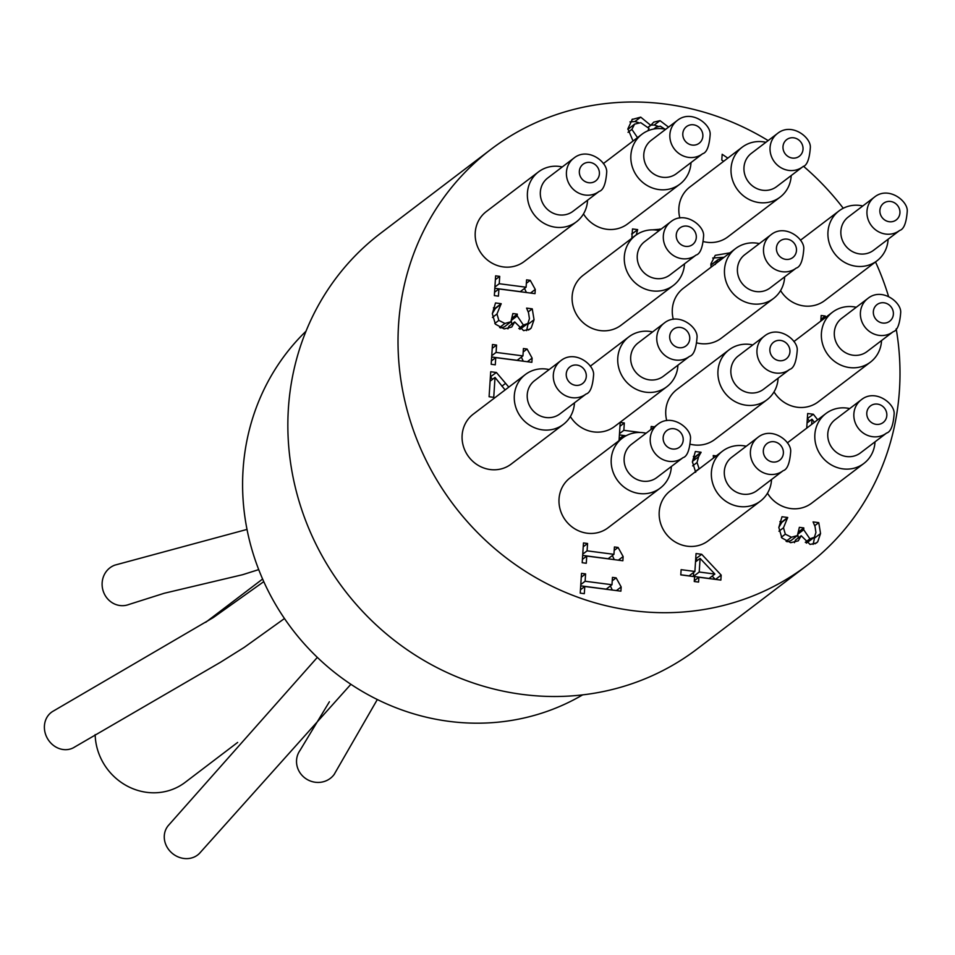 <?xml version="1.0" encoding="UTF-8"?>
<svg xmlns="http://www.w3.org/2000/svg" width="955" height="955" viewBox="0 0 955 955"><rect width="100%" height="100%" fill="white"/><g stroke="black" fill="none" stroke-linecap="round" stroke-linejoin="round"><path stroke-width="1.43" d="M532.257 308.847L534.048 319.746L531.219 327.983L529.953 329.189L523.579 330.633L514.709 321.931L511.761 327.052L504.18 328.914L495.382 324.163L492.326 313.694L495.502 302.95L501.184 303.69L496.982 313.968L498.832 320.402L504.92 323.447L510.889 321.775L512.859 313.55L517.312 314.123L517.192 315.938L523.388 325.046L527.876 323.482L529.428 318.719L528.533 312.739L526.575 308.107L532.257 308.847L528.234 311.903M519.89 329.332L527.876 323.482M511.737 324.199L511.367 321.119M517.312 314.123L512.489 317.788M500.563 327.959L504.371 326.861L510.889 321.775M498.832 320.402L494.821 323.459M501.16 304.084L495.37 308.489L493.413 307.844M492.326 313.598L495.37 308.489M501.184 303.69L495.394 308.095M514.709 321.931L508.92 326.347L507.941 328.878M531.219 327.983L528.509 330.048M526.623 330.621L528.282 322.897M530.24 280.34L535.278 289.437L535.015 293.639L498.904 288.947L498.438 296.146L494.344 295.608L495.621 275.84L499.716 276.377L499.238 283.731L526.098 287.216L526.575 279.863L530.24 280.34L526.348 283.301M498.904 288.947L494.559 292.254M535.278 289.437L530.526 293.054M526.42 292.528L524.498 288.434M526.098 287.216L520.296 291.633L494.809 288.315M499.238 283.731L494.893 287.037M499.716 276.377L495.37 279.672M505.111 389.938L495.024 377.44L493.735 397.34L489.091 396.743L490.715 371.746L496.397 372.486L490.381 376.867M495.024 377.44L490.094 381.188M496.397 372.486L508.8 387.133M492.505 379.35L490.595 376.891M527.088 349.017L532.126 358.113L531.863 362.315L495.752 357.636L495.287 364.822L491.192 364.285L492.47 344.516L496.564 345.053L496.087 352.407L522.946 355.893L523.412 348.539L527.088 349.017L523.197 351.977M495.752 357.636L491.407 360.93M532.126 358.113L527.375 361.73M523.268 361.205L521.346 357.11M522.946 355.893L517.144 360.31L491.658 357.003M496.087 352.407L491.741 355.714M496.564 345.053L492.219 348.348M616.13 577.859L621.168 586.955L620.893 591.169L584.782 586.477L584.317 593.664L580.234 593.139L581.511 573.37L585.594 573.895L585.129 581.249L611.976 584.735L612.453 577.381L616.13 577.859L612.239 580.819M584.782 586.477L580.449 589.772M621.168 586.955L616.405 590.584M612.298 590.047L610.388 585.952M611.976 584.735L606.186 589.151L580.7 585.845M585.129 581.249L580.783 584.556M585.594 573.895L581.261 577.202M618.088 547.454L623.138 556.55L622.863 560.752L586.752 556.061L586.286 563.259L582.192 562.722L583.469 542.953L587.564 543.49L587.086 550.844L613.946 554.33L614.423 546.976L618.088 547.454L614.196 550.414M586.752 556.061L582.419 559.367M623.138 556.55L618.374 560.167M614.268 559.642L612.358 555.535M613.946 554.33L608.144 558.735L582.669 555.428M587.086 550.844L582.753 554.139M587.564 543.49L583.23 546.785M700.099 558.389L699.215 572.021L714.865 574.051L700.099 558.389L695.515 561.874M714.865 574.051L709.064 578.455L693.414 576.426L693.676 572.379M699.215 572.021L693.414 576.426M698.571 582.073L694.249 581.511L694.56 576.677L680.784 574.886L681.13 569.669L694.894 571.46L696.052 553.554L701.698 554.294L721.18 575.101L720.858 580.091L698.881 577.238L698.571 582.073M698.881 577.238L694.297 580.724M721.18 575.101L715.534 579.399M715.247 579.363L712.179 576.092M697.472 560.382L695.717 558.675M701.698 554.294L695.909 558.699M694.894 571.46L689.092 575.865L680.796 574.791M818.757 522.636L820.548 533.535L817.719 541.783L816.453 542.977L810.079 544.434L801.209 535.731L798.261 540.84L790.68 542.703L781.882 537.952L778.826 527.494L782.002 516.739L787.696 517.479L783.494 527.769L785.332 534.191L791.42 537.235L797.389 535.564L799.371 527.339L803.812 527.924L803.692 529.727L809.888 538.835L814.376 537.271L815.928 532.508L815.033 526.527L813.075 521.908L818.757 522.636L814.746 525.692M806.39 543.12L814.376 537.271M798.237 537.987L797.867 534.907M803.812 527.924L799.001 531.589M787.063 541.76L790.871 540.649L797.389 535.564M785.332 534.191L781.321 537.247M787.66 517.873L781.87 522.289L779.913 521.633M778.826 527.387L781.87 522.289M787.696 517.479L781.894 521.896M801.209 535.731L795.42 540.136L794.441 542.667M817.719 541.783L815.009 543.837M813.123 544.41L814.782 536.686M814.388 422.325L811.989 419.209L811.643 424.402M811.989 419.209L807.059 422.958M806.724 428.15L807.667 413.515L813.35 414.255L807.333 418.636M813.35 414.255L817.707 419.794M809.47 421.119L807.548 418.66M820.811 321.107L821.169 315.508L825.263 316.033L825.144 317.8M825.263 316.033L820.93 319.34M652.468 229.857L661.075 229.152M631.828 238.261L632.508 228.949L637.677 229.618L636.245 234.93M637.654 229.88L631.625 233.999M637.677 229.618L631.876 234.035M723.639 161.311L721.789 160.07L722.171 154.292L727.829 158.124M664.835 129.104L660.275 126.167L656.109 127.194L654.462 128.901M647.872 130.799L649.03 128.424L640.757 122.682L634.609 124.114L631.876 129.379L637.498 137.616M634.609 124.114L627.865 129.391M633.034 141.018L627.889 128.794L632.449 119.124M631.959 119.518L640.721 117.143L650.773 125.368L653.745 122.133L660.012 120.64L668.56 127.134M657.983 126.263L654.223 125.045L650.94 125.129M650.773 125.368L648.302 127.242M650.606 125.344L648.242 127.146M638.501 122.622L634.932 121.548L629.942 121.894M717.647 259.915L710.866 265.251M723.162 258.005L717.874 259.736L711.964 264.237M717.874 259.736L715.283 264.499M711.069 267.197L710.902 263.902L715.247 255.331L729.93 252.86M724.129 257.265L712.705 258.029M713.54 457.982L713.242 455.523L716.262 455.905M695.694 472.283L692.411 461.814L695.359 451.512L701.054 452.24L698.594 456.729L697.043 462.518L699.096 468.678L695.18 471.663M698.594 456.729L692.793 461.134L695.228 457.051L693.342 456.406M692.387 462.136L692.793 461.134M701.018 452.634L695.228 457.051M701.054 452.24L695.252 456.657M625.895 435.862L623.508 435.552L623.388 437.39M623.508 435.552L619.162 438.846M650.976 429.487L651.179 426.455L654.414 426.873M626.05 435.778L619.425 434.919M619.043 440.649L620.225 422.444L624.319 422.97L623.842 430.323L640.626 432.508M645.855 433.188L646.081 433.212A31.348 29.378 52.7 0 0 622.302 438.166A31.348 29.378 52.7 0 0 612.585 470.576A31.348 29.378 52.7 0 0 639.313 493.52A31.348 29.378 52.7 0 0 660.263 488.077A31.348 29.378 52.7 0 0 671.365 466.506M623.842 430.323L619.497 433.63M624.319 422.97L619.974 426.276M576.462 221.787L524.271 261.479A31.348 29.378 -127.3 0 1 503.333 266.923A31.348 29.378 -127.3 0 1 476.593 243.979A31.348 29.378 -127.3 0 1 486.31 211.568L538.501 171.888A31.348 29.378 52.7 0 0 528.784 204.286A31.348 29.378 52.7 0 0 555.512 227.23A31.348 29.378 52.7 0 0 576.462 221.787A31.348 29.378 52.7 0 0 587.564 200.216M563.355 424.414L511.164 464.106A31.348 29.378 -127.3 0 1 490.225 469.55A31.348 29.378 -127.3 0 1 463.485 446.606A31.348 29.378 -127.3 0 1 473.214 414.195L525.393 374.503A31.348 29.378 52.7 0 0 515.676 406.914A31.348 29.378 52.7 0 0 542.404 429.857A31.348 29.378 52.7 0 0 563.355 424.414A31.348 29.378 52.7 0 0 574.456 402.831M660.263 488.077L608.072 527.769A31.348 29.378 -127.3 0 1 587.134 533.212A31.348 29.378 -127.3 0 1 560.394 510.268A31.348 29.378 -127.3 0 1 570.111 477.858L622.302 438.166M652.611 331.922A31.348 29.378 52.7 0 0 628.856 336.864A31.348 29.378 52.7 0 0 619.138 369.263A31.348 29.378 52.7 0 0 645.866 392.207A31.348 29.378 52.7 0 0 666.805 386.763L614.626 426.455A31.348 29.378 -127.3 0 1 593.676 431.899A31.348 29.378 -127.3 0 1 570.374 416.547M673.359 285.45L621.18 325.142A31.348 29.378 -127.3 0 1 600.229 330.585A31.348 29.378 -127.3 0 1 573.501 307.641A31.348 29.378 -127.3 0 1 583.219 275.243L635.409 235.551A31.348 29.378 52.7 0 0 625.68 267.949A31.348 29.378 52.7 0 0 652.42 290.893A31.348 29.378 52.7 0 0 673.359 285.45A31.348 29.378 52.7 0 0 684.472 263.878M665.719 129.295A31.348 29.378 52.7 0 0 641.963 134.237A31.348 29.378 52.7 0 0 632.234 166.648A31.348 29.378 52.7 0 0 658.974 189.579A31.348 29.378 52.7 0 0 679.912 184.136L627.733 223.828A31.348 29.378 -127.3 0 1 606.783 229.272A31.348 29.378 -127.3 0 1 583.481 213.92M765.898 142.295A31.348 29.378 52.7 0 0 742.142 147.237A31.348 29.378 52.7 0 0 732.413 179.647A31.348 29.378 52.7 0 0 759.153 202.591A31.348 29.378 52.7 0 0 780.092 197.148L727.913 236.84A31.348 29.378 -127.3 0 1 706.963 242.272A31.348 29.378 -127.3 0 1 703.704 241.675M679.853 217.991A31.348 29.378 -127.3 0 1 689.952 186.929L742.142 147.237M760.443 501.089L708.252 540.769A31.348 29.378 -127.3 0 1 687.314 546.212A31.348 29.378 -127.3 0 1 660.574 523.28A31.348 29.378 -127.3 0 1 670.303 490.87L722.481 451.178A31.348 29.378 52.7 0 0 712.764 483.588A31.348 29.378 52.7 0 0 739.492 506.52A31.348 29.378 52.7 0 0 760.443 501.089A31.348 29.378 52.7 0 0 771.545 479.506M752.791 344.922A31.348 29.378 52.7 0 0 729.035 349.864A31.348 29.378 52.7 0 0 719.318 382.275A31.348 29.378 52.7 0 0 746.046 405.207A31.348 29.378 52.7 0 0 766.996 399.775L714.806 439.467A31.348 29.378 -127.3 0 1 693.867 444.899A31.348 29.378 -127.3 0 1 690.596 444.302M666.745 420.618A31.348 29.378 -127.3 0 1 676.844 389.556L729.035 349.864M759.344 243.609A31.348 29.378 52.7 0 0 735.589 248.551A31.348 29.378 52.7 0 0 725.86 280.961A31.348 29.378 52.7 0 0 752.6 303.905A31.348 29.378 52.7 0 0 773.538 298.461L721.359 338.154A31.348 29.378 -127.3 0 1 700.409 343.585A31.348 29.378 -127.3 0 1 697.15 342.988M673.299 319.304A31.348 29.378 -127.3 0 1 683.398 288.243L735.589 248.551M862.807 205.958A31.348 29.378 52.7 0 0 839.039 210.9A31.348 29.378 52.7 0 0 829.322 243.31A31.348 29.378 52.7 0 0 856.062 266.254A31.348 29.378 52.7 0 0 877 260.81L824.81 300.503A31.348 29.378 -127.3 0 1 803.871 305.946A31.348 29.378 -127.3 0 1 780.569 290.583M849.699 408.585A31.348 29.378 52.7 0 0 825.944 413.527A31.348 29.378 52.7 0 0 816.215 445.937A31.348 29.378 52.7 0 0 842.955 468.881A31.348 29.378 52.7 0 0 863.893 463.438L811.714 503.13A31.348 29.378 -127.3 0 1 790.764 508.561A31.348 29.378 -127.3 0 1 767.462 493.21M856.253 307.271A31.348 29.378 52.7 0 0 832.497 312.213A31.348 29.378 52.7 0 0 822.768 344.624A31.348 29.378 52.7 0 0 849.508 367.568A31.348 29.378 52.7 0 0 870.447 362.124L818.268 401.816A31.348 29.378 -127.3 0 1 797.318 407.248A31.348 29.378 -127.3 0 1 774.016 391.896M896.196 328.83A261.24 244.862 -127.3 0 1 807.166 565.288A261.24 244.862 -127.3 0 1 632.64 610.627A261.24 244.862 -127.3 0 1 409.85 419.496A261.24 244.862 -127.3 0 1 490.858 149.41A261.24 244.862 -127.3 0 1 768.154 140.588M803.442 166.23A261.24 244.862 -127.3 0 1 843.253 208.262M875.52 261.933A261.24 244.862 -127.3 0 1 888.532 296.384M263.771 581.643L213.299 617.575L52.776 711.391A20.903 18.467 60 0 0 47.75 739.003A20.903 18.467 60 0 0 74.395 747.204A20.903 18.467 60 0 0 74.956 746.846M247.023 529.416L114.922 565.109A20.903 19.518 75.6 0 0 103.367 591.575A20.903 19.518 75.6 0 0 128.77 604.527M300.419 749.83A20.903 19.888 29.3 0 0 300.061 750.332A20.903 19.888 29.3 0 0 297.9 754.271A20.903 19.888 29.3 0 0 307.522 779.686A20.903 19.888 29.3 0 0 334.178 774.433A20.903 19.888 29.3 0 0 334.56 773.884M317.335 657.386L168.713 825.096A20.903 18.706 39.4 0 0 171.745 852.875A20.903 18.706 39.4 0 0 199.941 852.887A20.903 18.706 39.4 0 0 200.431 852.326M893.116 331.755L867.021 351.595A20.903 19.589 -127.3 0 1 853.054 355.224A20.903 19.589 -127.3 0 1 835.231 339.932A20.903 19.589 -127.3 0 1 841.713 318.325L867.809 298.485A20.903 19.589 52.7 0 0 861.326 320.092A20.903 19.589 52.7 0 0 879.149 335.384A20.903 19.589 52.7 0 0 893.116 331.755C897.306 330.585 899.837 324.175 900.696 312.512C901.472 302.234 881.763 287.013 867.809 298.485M870.447 362.124A31.348 29.378 52.7 0 0 881.549 340.541M886.562 433.069L860.467 452.909A20.903 19.589 -127.3 0 1 846.512 456.538A20.903 19.589 -127.3 0 1 828.689 441.246A20.903 19.589 -127.3 0 1 835.171 419.639L861.255 399.799A20.903 19.589 52.7 0 0 854.773 421.406A20.903 19.589 52.7 0 0 872.595 436.698A20.903 19.589 52.7 0 0 886.562 433.069C890.752 431.899 893.283 425.488 894.143 413.825C894.919 403.547 875.21 388.327 861.255 399.799M863.893 463.438A31.348 29.378 52.7 0 0 875.007 441.855M899.67 230.442L873.574 250.282A20.903 19.589 -127.3 0 1 859.607 253.911A20.903 19.589 -127.3 0 1 841.785 238.619A20.903 19.589 -127.3 0 1 848.267 217.012L874.362 197.172A20.903 19.589 52.7 0 0 867.88 218.779A20.903 19.589 52.7 0 0 885.703 234.071A20.903 19.589 52.7 0 0 899.67 230.442C903.86 229.272 906.379 222.861 907.25 211.198C908.026 200.92 888.317 185.7 874.362 197.172M877 260.81A31.348 29.378 52.7 0 0 888.102 239.228M796.207 268.092L770.112 287.933A20.903 19.589 -127.3 0 1 756.157 291.562A20.903 19.589 -127.3 0 1 738.334 276.27A20.903 19.589 -127.3 0 1 744.816 254.663L770.9 234.823A20.903 19.589 52.7 0 0 764.43 256.429A20.903 19.589 52.7 0 0 782.252 271.721A20.903 19.589 52.7 0 0 796.207 268.092C800.397 266.923 802.928 260.512 803.788 248.849C804.564 238.571 784.855 223.351 770.9 234.823M773.538 298.461A31.348 29.378 52.7 0 0 784.652 276.878M789.654 369.406L763.57 389.246A20.903 19.589 -127.3 0 1 749.603 392.875A20.903 19.589 -127.3 0 1 731.781 377.583A20.903 19.589 -127.3 0 1 738.263 355.976L764.358 336.136A20.903 19.589 52.7 0 0 757.876 357.743A20.903 19.589 52.7 0 0 775.699 373.035A20.903 19.589 52.7 0 0 789.654 369.406C793.844 368.236 796.375 361.826 797.246 350.163C798.01 339.885 778.301 324.664 764.358 336.136M766.996 399.775A31.348 29.378 52.7 0 0 778.098 378.192M783.1 470.72L757.017 490.56A20.903 19.589 -127.3 0 1 743.05 494.189A20.903 19.589 -127.3 0 1 725.227 478.897A20.903 19.589 -127.3 0 1 731.709 457.29L757.804 437.45A20.903 19.589 52.7 0 0 751.322 459.057A20.903 19.589 52.7 0 0 769.145 474.349A20.903 19.589 52.7 0 0 783.112 470.72C787.302 469.55 789.821 463.139 790.692 451.476C791.456 441.198 771.747 425.966 757.804 437.45M746.237 446.236A31.348 29.378 52.7 0 0 722.481 451.178M802.761 166.779L776.666 186.619A20.903 19.589 -127.3 0 1 762.711 190.248A20.903 19.589 -127.3 0 1 744.888 174.956A20.903 19.589 -127.3 0 1 751.358 153.349L777.454 133.509A20.903 19.589 52.7 0 0 770.972 155.116A20.903 19.589 52.7 0 0 788.794 170.408A20.903 19.589 52.7 0 0 802.761 166.779C806.951 165.609 809.482 159.199 810.341 147.536C811.117 137.257 791.409 122.037 777.454 133.509M780.092 197.148A31.348 29.378 52.7 0 0 791.206 175.565M702.582 153.767L676.486 173.619A20.903 19.589 -127.3 0 1 662.519 177.248A20.903 19.589 -127.3 0 1 644.697 161.956A20.903 19.589 -127.3 0 1 651.179 140.349L677.274 120.497A20.903 19.589 52.7 0 0 670.792 142.104A20.903 19.589 52.7 0 0 688.615 157.396A20.903 19.589 52.7 0 0 702.582 153.767C706.772 152.609 709.302 146.187 710.162 134.524C710.938 124.257 691.229 109.025 677.274 120.497M679.912 184.136A31.348 29.378 52.7 0 0 691.014 162.565M696.028 255.081L669.933 274.933A20.903 19.589 -127.3 0 1 655.978 278.55A20.903 19.589 -127.3 0 1 638.155 263.27A20.903 19.589 -127.3 0 1 644.637 241.663L670.72 221.811A20.903 19.589 52.7 0 0 664.238 243.418A20.903 19.589 52.7 0 0 682.061 258.709A20.903 19.589 52.7 0 0 696.028 255.081C700.218 253.923 702.749 247.5 703.608 235.837C704.384 225.571 684.675 210.339 670.72 221.811M659.165 230.609A31.348 29.378 52.7 0 0 635.409 235.551M689.474 356.394L663.379 376.246A20.903 19.589 -127.3 0 1 649.424 379.863A20.903 19.589 -127.3 0 1 631.601 364.571A20.903 19.589 -127.3 0 1 638.083 342.976L664.167 323.124A20.903 19.589 52.7 0 0 657.697 344.731A20.903 19.589 52.7 0 0 675.519 360.023A20.903 19.589 52.7 0 0 689.474 356.394C693.664 355.236 696.195 348.814 697.066 337.151C697.83 326.873 678.122 311.652 664.167 323.124M666.805 386.763A31.348 29.378 52.7 0 0 677.919 365.192M682.921 457.708L656.837 477.548A20.903 19.589 -127.3 0 1 642.87 481.177A20.903 19.589 -127.3 0 1 625.048 465.885A20.903 19.589 -127.3 0 1 631.53 444.29L657.625 424.438A20.903 19.589 52.7 0 0 651.143 446.045A20.903 19.589 52.7 0 0 668.966 461.337A20.903 19.589 52.7 0 0 682.921 457.708C687.111 456.538 689.641 450.127 690.513 438.464C691.277 428.186 671.568 412.966 657.625 424.438M586.024 394.045L559.928 413.885A20.903 19.589 -127.3 0 1 545.962 417.514A20.903 19.589 -127.3 0 1 528.139 402.222A20.903 19.589 -127.3 0 1 534.621 380.615L560.716 360.775A20.903 19.589 52.7 0 0 554.234 382.382A20.903 19.589 52.7 0 0 572.057 397.674A20.903 19.589 52.7 0 0 586.024 394.045C590.214 392.875 592.733 386.465 593.604 374.802C594.368 364.524 574.671 349.303 560.716 360.775M549.161 369.573A31.348 29.378 52.7 0 0 525.393 374.503M599.119 191.418L573.036 211.27A20.903 19.589 -127.3 0 1 559.069 214.887A20.903 19.589 -127.3 0 1 541.246 199.595A20.903 19.589 -127.3 0 1 547.728 178L573.824 158.148A20.903 19.589 52.7 0 0 567.342 179.755A20.903 19.589 52.7 0 0 585.164 195.047A20.903 19.589 52.7 0 0 599.119 191.418C603.309 190.26 605.84 183.838 606.712 172.175C607.476 161.896 587.767 146.676 573.824 158.148M562.256 166.946A31.348 29.378 52.7 0 0 538.501 171.888M306.018 331.206A229.892 215.472 52.7 0 0 291.955 628.915A229.892 215.472 52.7 0 0 582.622 694.882M490.858 149.41L380.699 233.211A261.24 244.862 52.7 0 0 299.679 503.285A261.24 244.862 52.7 0 0 522.469 694.428A261.24 244.862 52.7 0 0 696.995 649.078L807.166 565.288M95.154 734.622A57.479 53.874 52.7 0 0 146.748 792.34A57.479 53.874 52.7 0 0 185.139 782.372L237.652 742.429M523.388 325.046L518.804 328.532M517.192 315.938L511.964 319.913M504.92 323.447L499.584 327.505M496.982 313.968L492.446 317.43M534.048 319.746L528.246 324.151M505.398 383.516L501.9 386.19M809.888 538.835L805.304 542.321M803.692 529.727L798.464 533.702M791.42 537.235L786.084 541.294M783.494 527.769L778.946 531.219M820.548 533.535L814.746 537.94M660.012 228.973L658.15 230.394M636.257 234.799L631.816 238.177M631.876 129.379L628.032 132.303M660.012 120.64L654.223 125.045M640.721 117.143L634.932 121.548M697.043 462.518L692.638 465.873M792.352 158.064A10.445 9.789 -127.3 0 1 784.664 141.746A10.445 9.789 -127.3 0 1 802.009 144.002A10.445 9.789 -127.3 0 1 792.352 158.064M692.172 145.065A10.445 9.789 -127.3 0 1 684.484 128.734A10.445 9.789 -127.3 0 1 701.83 130.99A10.445 9.789 -127.3 0 1 692.172 145.065M672.511 449.005A10.445 9.789 -127.3 0 1 664.823 432.675A10.445 9.789 -127.3 0 1 682.18 434.931A10.445 9.789 -127.3 0 1 672.511 449.005M679.065 347.692A10.445 9.789 -127.3 0 1 671.377 331.361A10.445 9.789 -127.3 0 1 688.722 333.617A10.445 9.789 -127.3 0 1 679.065 347.692M685.618 246.378A10.445 9.789 -127.3 0 1 677.931 230.048A10.445 9.789 -127.3 0 1 695.276 232.304A10.445 9.789 -127.3 0 1 685.618 246.378M779.244 360.692A10.445 9.789 -127.3 0 1 771.556 344.373A10.445 9.789 -127.3 0 1 788.914 346.617A10.445 9.789 -127.3 0 1 779.244 360.692M772.702 462.005A10.445 9.789 -127.3 0 1 765.003 445.687A10.445 9.789 -127.3 0 1 782.36 447.931A10.445 9.789 -127.3 0 1 772.702 462.005M575.614 385.331A10.445 9.789 -127.3 0 1 567.915 369.012A10.445 9.789 -127.3 0 1 585.272 371.268A10.445 9.789 -127.3 0 1 575.614 385.331M889.26 221.727A10.445 9.789 -127.3 0 1 881.561 205.409A10.445 9.789 -127.3 0 1 898.918 207.665A10.445 9.789 -127.3 0 1 889.26 221.727M876.153 424.354A10.445 9.789 -127.3 0 1 868.465 408.036A10.445 9.789 -127.3 0 1 885.81 410.292A10.445 9.789 -127.3 0 1 876.153 424.354M882.707 323.041A10.445 9.789 -127.3 0 1 875.019 306.722A10.445 9.789 -127.3 0 1 892.364 308.978A10.445 9.789 -127.3 0 1 882.707 323.041M785.798 259.378A10.445 9.789 -127.3 0 1 778.11 243.059A10.445 9.789 -127.3 0 1 795.455 245.316A10.445 9.789 -127.3 0 1 785.798 259.378M588.71 182.715A10.445 9.789 -127.3 0 1 581.022 166.385A10.445 9.789 -127.3 0 1 598.379 168.641A10.445 9.789 -127.3 0 1 588.71 182.715M653.674 129.044L656.109 127.194M74.395 747.18L220.474 662.269L244.205 647.395L284.483 618.53M128.782 604.515L164.224 593.27L242.606 574.707L258.721 569.61M334.166 774.421L377.32 699.526M300.061 750.332L329.403 701.746M199.941 852.863L350.891 684.293M793.88 341.58L832.497 312.213M787.326 442.893L825.944 413.527M800.433 240.266L839.039 210.9M603.345 163.603L641.963 134.237M590.25 366.231L628.856 336.864M262.613 579.028L205.671 622.338"/></g></svg>
